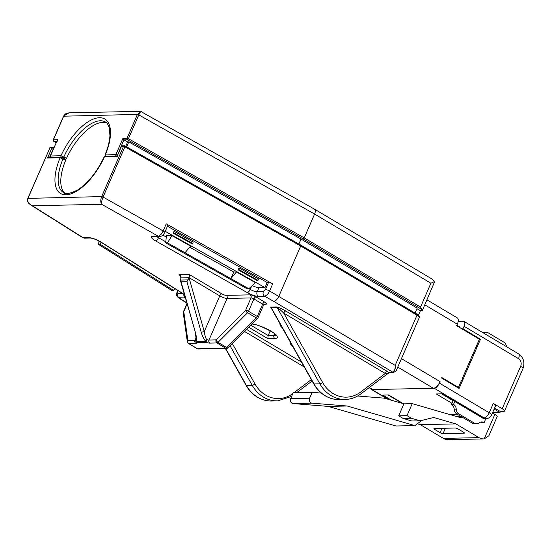 <?xml version="1.0" encoding="UTF-8"?>
<svg xmlns="http://www.w3.org/2000/svg" width="551" height="551" viewBox="0 0 551 551"><rect width="100%" height="100%" fill="white"/><g stroke="black" fill="none" stroke-linecap="round" stroke-linejoin="round"><path stroke-width="0.83" d="M500.432 411.452L499.957 412.541L494.151 409.09M494.584 408.091L500.253 411.459L503.669 411.383A5.703 1.377 -156.5 0 0 504.523 411.06A5.703 1.377 -156.5 0 0 502.209 408.725L520.654 366.319A5.703 4.897 88.8 0 0 518.484 358.646L464.094 326.302A5.703 2.576 -59.3 0 0 464.087 321.467A5.703 2.576 -59.3 0 0 463.377 321.288L458.163 321.398M415.055 313.037L417.183 308.126L301.046 239.072L128.81 141.91L126.654 146.862M125.724 146.332L127.639 141.938L128.81 141.91M416.935 308.698L420.392 310.75L421.556 310.73A5.703 1.377 -156.5 0 0 422.41 310.399A5.703 1.377 -156.5 0 0 422.142 309.641L420.544 307.052L430.91 283.207L434.705 281.478L422.41 310.399M422.142 309.641L303.243 238.941L127.467 139.782L123.954 139.858L127.639 141.938M123.954 139.858L122.942 138.335L127.033 138.253L137.406 114.408L140.808 111.35M420.392 310.75L418.45 315.213M314.056 209.139C315.578 209.366 315.757 210.999 314.6 214.05L304.235 237.894L420.544 307.052M61.292 157.152A1.143 0.978 -91.2 0 1 61.003 155.726L66.533 158.33A41.043 18.52 120.7 0 1 106.612 122.901M140.512 111.33L69.006 112.838L63.792 115.958L53.426 139.802L57.518 139.713L50.382 156.209M141.821 111.977C141.173 110.978 140.161 111.943 138.79 114.877L128.424 138.714L304.235 237.894L303.243 238.941M140.546 111.336L314.724 209.284L432.094 279.075L434.705 281.478M104.979 154.976L115.882 154.569L122.942 138.335M105.599 156.195A1.143 0.978 -91.2 0 1 105.337 154.79A43.322 19.554 120.7 0 0 99.497 117.721A43.322 19.554 120.7 0 0 61.003 155.726L50.293 156.016A1.143 1.143 0 0 0 50.616 157.352M66.533 158.33A1.143 0.517 120.7 0 1 65.59 159.322M50.72 157.352A1.143 0.978 -91.2 0 1 50.465 155.947L57.518 139.713L57.304 141.214M298.89 244.024L301.046 239.072M64.811 193.187A41.043 18.52 -59.3 0 1 65.672 160.3A1.143 0.517 -59.3 0 0 65.659 159.363A1.143 0.517 -59.3 0 0 65.521 159.329M270.217 330.807L268.158 335.545L267.855 338.638L248.653 327.225M162.903 235.132L166.092 236.937M167.456 226.254L267.194 282.511L264.99 287.588L258.908 287.712A5.703 1.377 23.5 0 1 252.296 285.563M285.79 311.039L387.312 371.408A2.28 1.026 -59.3 0 0 385.266 373.461L283.744 313.099C280.376 309.786 278.207 307.995 277.222 307.727L271.381 307.844L271.429 308.429L313.684 383.82A2.28 0.613 150.7 0 0 314.036 383.944L319.876 383.82L277.222 307.727A2.28 1.956 -91.2 0 0 276.464 306.935C278.317 307.169 281.423 308.539 285.79 311.039A2.28 1.026 -59.3 0 0 283.744 313.099L322.679 382.559A31.924 27.426 88.8 0 0 333.265 393.641A31.924 27.426 88.8 0 0 360.65 392.05L385.266 373.461L387.064 373.971M385.066 375.61L389.405 372.421A2.28 1.956 -91.2 0 1 388.476 372.173L387.553 373.771L360.857 393.896A2.28 0.992 -127.1 0 0 360.65 392.05M267.194 282.511L268.502 282.484A3.423 0.826 23.5 0 1 272.669 283.889L269.577 290.99C268.544 293.552 266.904 295.302 264.659 296.245L258.447 296.376A9.119 2.204 23.5 0 1 247.337 292.636L155.637 240.911A9.119 2.204 23.5 0 1 152.751 236.324L158.24 236.214C160.479 235.27 162.118 233.521 163.158 230.959L166.244 223.851A3.423 0.826 23.5 0 1 167.841 225.373L164.749 232.481A3.423 0.826 23.5 0 0 163.158 230.959L103.058 197.051C101.777 200.22 101.322 202.637 101.68 204.304C100.468 202.355 100.461 199.779 101.673 196.59L123.507 146.366L121.461 146.408L117.046 156.553L121.461 146.408A1.143 0.978 88.8 0 1 122.308 145.788A1.143 1.143 0 0 0 121.289 146.476L121.358 146.642M82.547 237.564L83.339 237.791A3.423 2.941 88.8 0 0 84.737 238.163L82.554 237.564L30.064 204.531M65.672 160.3L60.121 157.751L47.531 158.02L51.946 147.875L49.893 147.916L28.06 198.14C27.089 201.329 28.528 203.87 32.385 205.764L30.691 204.979M387.312 371.408L388.476 372.173L392.677 372.083C394.406 371.718 395.239 369.487 395.177 365.389L417.017 315.172L300.708 246.008L124.898 146.835A1.143 0.434 119.4 0 0 124.939 145.891A1.143 1.143 0 0 0 124.354 145.746A1.143 0.978 88.8 0 1 124.822 145.87A1.143 0.434 119.4 0 1 124.939 145.891L300.722 245.057L300.708 246.008L278.868 296.231C277.367 299.296 275.714 301.046 273.916 301.466L264.659 296.245A3.423 2.941 -91.2 0 1 263.364 291.644L265.417 289.585L268.502 282.484M185.336 297.919L178.317 297.747M177.994 290.597L177.629 291.438A3.423 0.826 23.5 0 0 177.112 291.631L177.112 291.631C176.279 295.825 175.955 294.964 178.434 297.822L186.796 303.084M272.669 283.889L166.244 223.851M186.927 281.664L181.093 281.788L195.398 332.425C196.418 336.206 196.652 339.202 196.101 341.413L205.578 341.214C203.787 339.051 202.341 336.082 201.232 332.308L186.927 281.664L189.165 277.697L189.468 274.605L221.826 293.841A3.423 0.826 -156.5 0 0 226.199 295.364L250.12 294.861A4.56 1.102 23.5 0 1 255.953 296.893L264.7 302.093A4.56 1.102 23.5 0 1 265.864 304.221L264.239 304.255M181.093 281.788L180.384 280.066L180.997 277.869L179.722 275.176L178.965 274.825L189.468 274.605M201.232 332.308L204.256 331.578C204.765 335.084 205.557 337.77 206.639 339.636A5.703 1.377 -156.5 0 0 208.981 340.036L216.082 339.884L245.622 310.282L250.987 297.933L227.067 298.435L208.981 340.036A2.28 1.956 88.8 0 0 209.841 343.101A7.983 1.928 23.5 0 1 206.556 342.543L197.079 342.743A7.983 1.928 23.5 0 1 195.839 343.397L188.738 343.548L197.485 348.749L225.69 348.149L216.949 342.949L209.841 343.101M265.417 289.585A3.423 0.826 -156.5 0 1 269.577 290.99L395.177 365.389L396.314 370.417C396.686 370.74 395.783 371.381 393.607 372.331L393.607 372.331A2.28 1.956 -91.2 0 1 392.677 372.083L273.916 301.466M187.058 304.007L183.765 311.584A2.28 1.777 171.9 0 0 183.256 312.947A2.28 2.28 0 0 1 183.421 311.714L186.947 303.615M183.421 311.714A2.28 0.551 -156.5 0 1 183.765 311.584L187.87 340.477A2.28 1.777 171.9 0 0 187.361 341.84L183.256 312.947M228.19 347.736A2.28 0.999 -135.1 0 1 226.778 347.543A2.28 1.026 -59.3 0 1 225.69 348.149A2.28 1.956 88.8 0 0 226.619 348.404A2.28 2.28 0 0 0 228.19 347.736L257.73 318.134A2.28 0.999 -135.1 0 1 256.318 317.941L247.571 312.741A2.28 0.999 -135.1 0 1 245.622 310.282A2.28 0.551 -156.5 0 1 248.535 311.294L257.283 316.494L262.648 304.145L253.908 298.945L248.535 311.294A2.28 1.026 -59.3 0 1 247.571 312.741L218.031 342.343A2.28 0.999 -135.1 0 1 216.082 339.884A2.28 1.956 -91.2 0 0 216.949 342.949A2.28 1.026 -59.3 0 0 218.031 342.343L226.778 347.543L256.318 317.941A2.28 1.026 -59.3 0 0 257.283 316.494A2.28 0.551 -156.5 0 1 258.205 317.431L263.571 305.082A2.28 0.551 -156.5 0 0 262.648 304.145A2.28 1.026 120.7 0 1 264.7 302.093M117.776 156.071L117.046 156.553L104.125 156.932L105.303 156.202A1.143 0.978 88.8 0 0 104.456 156.821A43.322 19.554 120.7 0 1 65.968 194.827A43.322 19.554 120.7 0 1 60.121 157.751A1.143 0.978 -91.2 0 1 60.975 157.131L63.041 157.8A1.143 0.517 -59.3 0 0 62.897 157.765M205.578 341.214A2.28 1.198 -40.8 0 1 206.632 339.63A2.28 1.061 106 0 0 206.556 342.543A2.28 1.956 -91.2 0 1 205.578 341.214M195.398 332.425L180.459 280.631L180.384 280.066L187.863 279.908M195.061 332.349L195.061 332.349C195.956 336.324 196.19 338.899 195.77 340.084L195.77 340.084A2.28 2.28 0 0 0 195.681 340.697A2.28 2.204 -179.7 0 1 195.736 340.222M195.681 340.697A2.28 2.204 -179.7 0 0 197.079 342.743A2.28 1.956 88.8 0 1 196.101 341.413A2.28 1.66 -164 0 1 195.77 340.084M300.722 245.057L417.011 314.201A1.143 0.517 120.7 0 1 417.017 315.172A5.703 1.377 -156.5 0 1 419.325 317.5L396.321 370.417M47.531 158.02L49.432 157.51M184.358 294.454A9.119 2.204 23.5 0 0 183.635 293.979L101.019 242.061A9.119 2.204 23.5 0 0 88.828 237.674L83.339 237.791L32.385 205.764L101.68 204.304L158.24 236.214A3.423 2.941 88.8 0 0 159.632 236.586L154.142 236.703A3.423 2.941 88.8 0 1 152.751 236.324M186.706 302.754L179.22 298.043A3.423 2.941 -91.2 0 1 177.918 293.442L182.367 293.346M238.19 269.859L257.517 280.755L258.433 279.805L258.66 279.006L239.031 267.931L238.19 269.859L239.031 267.931M192.719 243.514L193.167 242.061L173.916 231.206L173.393 233.3L192.327 243.983L192.719 243.514L173.703 232.791M171.967 235.608L167.49 242.853L185.04 252.751L190.57 246.104L171.967 235.608L166.374 235.725L165.734 242.888L247.082 288.779L248.838 288.745L255.423 282.684L236.434 271.974L230.903 278.627L248.838 288.745M167.49 242.853L165.734 242.888M185.04 252.751L230.903 278.627L233.769 272.029L189.689 247.165M173.916 231.206L173.393 233.3M236.434 271.974L233.769 272.029M264.99 287.588L165.252 231.324M174.874 288.634L173.413 290.329L100.124 244.272L101.053 242.24M100.124 244.272L98.367 244.307L171.657 290.37L173.413 290.329M98.367 244.307L97.975 240.505M483.585 333.059A5.703 4.897 -91.2 0 1 485.975 332.274A5.703 4.897 -91.2 0 1 488.303 332.9L503.759 342.095A5.703 4.897 -91.2 0 1 506.431 346.641M482.697 332.529A5.703 4.897 -91.2 0 1 483.93 332.322L485.975 332.274M321.316 393.077L312.176 392.34L309.628 398.201A3.423 2.941 88.8 0 0 312.066 403.174L347.178 406.004L328.21 406.404L395.955 425.992L414.924 425.592L421.777 420.413M312.176 392.34L293.215 392.739L290.666 398.6A3.423 2.941 88.8 0 0 293.104 403.573L328.21 406.404M347.178 406.004L414.924 425.592M485.899 418.526L484.143 422.562L482.104 422.61A5.703 4.897 88.8 0 0 480.796 422.087M476.691 423.76A5.703 4.897 88.8 0 1 474.363 423.134L472.324 423.175A5.703 4.897 88.8 0 0 474.645 423.802L476.691 423.76A5.703 4.897 88.8 0 0 479.253 422.851A5.703 4.897 88.8 0 1 481.815 421.935A5.703 4.897 88.8 0 1 484.143 422.562M472.324 423.175L456.862 413.98A5.703 4.897 88.8 0 1 454.176 409.193A5.703 4.897 88.8 0 0 451.496 404.406L453.177 400.529M474.363 423.134L458.9 413.939L456.862 413.98M454.789 401.486L453.535 404.365A5.703 4.897 88.8 0 1 456.221 409.152A5.703 4.897 88.8 0 0 458.9 413.939M453.535 404.365L451.496 404.406M499.957 412.541L493.806 412.671A3.423 1.543 -59.3 0 0 492.208 413.56M484.184 438.899L494.853 414.373A5.703 1.377 23.5 0 1 497.16 416.708L488.882 435.751L484.184 438.899A11.626 9.987 -91.2 0 1 483.757 438.92A11.626 9.987 -91.2 0 1 479.012 437.639L455.884 423.891L433.733 417.486L420.158 420.812L411.838 420.985L403.077 418.423L398.704 415.819L403.917 403.842L384.267 398.159L357.627 396.011M435.324 428.437L434.849 429.525A2.28 0.551 23.5 0 1 433.926 428.588A2.28 0.551 23.5 0 1 434.271 428.458L455.278 428.017A2.28 0.551 23.5 0 1 458.191 429.036L463.439 432.156A2.28 0.551 23.5 0 1 464.362 433.086A2.28 0.551 23.5 0 1 464.018 433.217L464.224 432.749M434.849 429.525L440.097 432.645L441.992 428.299M445.38 428.223L443.011 433.658A2.28 0.551 23.5 0 1 440.097 432.645M443.011 433.658L464.018 433.217M420.158 420.812L411.39 418.243L407.017 415.647L412.231 403.663L403.917 403.842M403.077 418.423L411.39 418.243M398.704 415.819L407.017 415.647M412.231 403.663L460.533 417.63A2.5 2.149 88.8 0 0 461.091 417.699A2.5 2.149 88.8 0 0 462.317 417.224M455.884 423.891L420.289 424.642L417.321 423.781M483.757 438.92L448.163 439.67A11.626 9.987 -91.2 0 1 443.417 438.389L420.289 424.642M494.853 414.373L492.732 413.112M391.479 400.24L382.814 395.095L388.655 394.971L403.236 403.642M482.593 417.92L484.088 418.567L486.437 418.512A5.703 4.897 -91.2 0 1 484.109 417.892L434.264 388.248L433.465 388.269A7.411 3.347 -59.3 0 0 440.049 381.595L439.388 383.117L489.233 412.754A5.703 2.576 120.7 0 1 484.109 417.892L482.593 417.92L442.102 393.848L436.268 393.965L451.972 403.304M457.316 414.256L449.437 414.421M369.108 387.663L371.897 389.323A7.411 3.347 -59.3 0 0 372.745 389.543A7.411 3.347 -59.3 0 0 372.82 389.543L433.389 388.269L371.946 389.564L388.421 399.358M370.63 388.565A5.703 2.576 -59.3 0 0 371.236 389.392A5.703 2.576 -59.3 0 0 371.946 389.564M461.366 380.658L462.482 380.631L461.586 380.156L458.432 387.415L457.392 387.436M458.432 387.415L441.812 377.538L441.592 378.048L459.079 388.448L462.482 380.631M476.787 347.722L475.912 347.206L462.027 379.136L462.923 379.618L476.787 347.722L475.678 347.75M479.37 339.264L480.479 339.237L477.228 346.71L476.353 346.193L479.384 339.223L456.648 325.703L457.309 324.181A7.411 3.347 -59.3 0 0 457.302 317.893L426.991 299.868M486.437 418.512A5.703 5.703 0 0 0 491.54 415.089A5.703 1.377 23.5 0 0 489.233 412.754L493.29 403.422L502.209 408.725M493.29 403.422A5.703 1.377 23.5 0 1 495.604 405.756L491.54 415.089M434.264 388.248A5.703 2.576 -59.3 0 0 439.388 383.117M397.767 367.09L433.389 388.269A7.411 3.347 -59.3 0 0 433.465 388.269M480.479 339.237L462.985 328.837L464.094 326.302M461.952 328.857L462.985 328.837M456.848 325.248L459.479 326.812A3.423 1.543 120.7 0 1 459.913 327.652M399.73 401.658L399.351 402.519M401.335 402.609L401.149 403.043M419.104 424.298L418.629 424.16M418.87 424.304A5.703 4.897 88.8 0 0 420.757 424.917M53.895 147.723L53.426 147.427A1.143 0.592 122.1 0 1 53.426 147.427A1.143 1.143 0 0 0 52.793 147.255A1.143 0.978 -91.2 0 0 51.946 147.875L53.468 148.419L49.576 157.372M50.747 147.296A1.143 1.143 0 0 0 49.721 147.985L49.893 147.916A1.143 0.978 -91.2 0 1 50.747 147.296L52.793 147.255A1.143 0.978 -91.2 0 1 53.261 147.379M56.698 141.276L53.86 141.338L56.071 142.723M123.885 139.816L117.508 155.168M430.91 283.207L314.6 214.05L138.79 114.877L137.406 114.408L63.689 116.192M105.186 156.209L104.993 154.941C107.92 147.868 109.566 141.476 109.931 135.766L109.401 128.19C108.024 124.299 106.708 122.246 105.455 122.033A41.043 18.52 -59.3 0 0 63.909 156.766A1.143 0.517 -59.3 0 1 62.966 157.758M116.137 155.974A1.143 0.978 -91.2 0 1 115.882 154.569L117.267 155.038A1.143 0.434 119.4 0 1 116.605 155.961M128.424 138.714L127.033 138.253A1.143 0.978 -91.2 0 0 127.467 139.782A1.143 0.434 -60.6 0 0 128.424 138.714M53.53 141.015A1.143 0.592 -57.9 0 0 53.688 141.283A1.143 0.592 -57.9 0 0 53.86 141.338A1.143 0.978 88.8 0 1 53.426 139.802L53.344 140.057M274.66 333.892L273.992 335.421A13.679 3.306 -156.5 0 0 275.734 335.008M250.705 325.166L268.158 335.545L273.992 335.421A2.28 1.956 88.8 0 0 274.859 338.493L267.855 338.638M158.984 236.599L158.502 237.708L165.796 241.82M248.887 288.696L250.202 289.433L251.614 286.183M156.877 236.648A5.703 1.377 -156.5 0 0 158.502 237.708A3.423 1.309 -60.6 0 1 155.637 240.911M247.337 292.636A3.423 1.309 -60.6 0 0 250.202 289.433A5.703 1.377 -156.5 0 0 257.145 291.775L263.364 291.644M258.908 287.712L257.145 291.775A3.423 2.941 -91.2 0 0 258.447 296.376M232.336 343.576L254.989 383.985A31.924 27.426 88.8 0 0 265.575 395.067A31.924 27.426 88.8 0 0 292.863 393.552M225.641 348.425L246.345 385.369A34.203 29.382 88.8 0 0 257.696 397.243A34.203 29.382 88.8 0 0 271.65 401.004L277.484 400.88A34.203 29.382 -91.2 0 1 263.53 397.126A34.203 29.382 -91.2 0 1 252.186 385.245L230.091 345.828M271.657 308.835L270.624 307.052A2.28 1.956 -91.2 0 1 271.381 307.844L314.036 383.944A34.203 29.382 88.8 0 0 325.379 395.818A34.203 29.382 88.8 0 0 339.34 399.578C334.326 399.661 329.581 398.387 325.097 395.749C320.393 392.925 316.591 388.951 313.684 383.82M360.554 393.986A2.28 0.992 -127.1 0 0 360.857 393.896C356.084 397.45 350.856 399.303 345.174 399.454A34.203 29.382 -91.2 0 1 331.22 395.694A34.203 29.382 -91.2 0 1 319.876 383.82A2.28 0.613 -29.3 0 0 322.679 382.559M246.517 329.367L301.48 362.048M292.774 346.503A13.679 3.306 23.5 0 1 290.776 342.949M270.624 307.052L276.464 306.935M180.356 275.652L178.965 274.825M251.869 324.002A15.958 3.857 23.5 0 1 271.76 331.64A15.958 3.857 23.5 0 1 274.859 338.493M282.229 327.7A15.958 3.857 23.5 0 1 280.163 324.009M122.308 145.788L124.354 145.746A1.143 0.978 88.8 0 0 123.507 146.366L124.898 146.835L103.058 197.051L101.673 196.59L27.963 198.381M65.659 159.363L63.041 157.8A1.143 0.517 -59.3 0 1 63.048 158.743A41.043 18.52 -59.3 0 0 63.503 192.588C64.866 194.723 69.598 193.849 77.698 189.964C88.174 182.994 96.976 171.981 104.118 156.932M225.359 348.432L246.001 385.245A2.28 0.613 150.7 0 0 246.345 385.369L252.186 385.245A2.28 0.613 -29.3 0 0 254.989 383.985M293.959 392.718L311.329 379.605M304.235 366.959L244.472 331.42M189.089 277.869L204.256 331.578L219.773 295.894L189.165 277.697L180.997 277.869M187.361 341.84A2.28 2.28 0 0 0 188.456 343.48A2.28 1.026 -59.3 0 0 188.738 343.548A2.28 1.956 88.8 0 1 187.87 340.477L194.971 340.325L195.977 338.018M195.839 343.397A2.28 1.956 88.8 0 1 194.971 340.325A5.703 1.377 -156.5 0 0 195.763 340.098M226.199 295.364A2.28 1.956 88.8 0 1 227.067 298.435A5.703 1.377 23.5 0 1 219.773 295.894A2.28 1.026 120.7 0 1 221.826 293.841M197.485 348.749A2.28 1.026 120.7 0 1 197.196 348.68A2.28 2.28 0 0 0 198.415 348.997A2.28 1.956 88.8 0 1 197.485 348.749M255.953 296.893A2.28 1.026 120.7 0 0 253.908 298.945A2.28 0.551 -156.5 0 0 250.987 297.933A2.28 1.956 88.8 0 0 250.12 294.861M265.864 304.221A2.28 1.956 88.8 0 0 264.935 303.973L263.571 305.082M53.564 148.481L53.468 148.419A1.143 0.592 122.1 0 0 53.426 147.427A1.143 1.143 0 0 0 53.399 147.413M177.629 291.438L177.918 293.442M416.873 314.166A1.143 0.517 120.7 0 1 417.011 314.201C419.228 315.633 420 316.729 419.325 317.5M30.594 204.903L30.594 204.903C29.52 203.643 26.641 202.913 27.887 198.202L49.79 148.15M88.828 237.674A3.423 2.941 88.8 0 0 90.219 238.046L84.737 238.163M101.019 242.061A3.423 1.77 122.1 0 1 100.523 241.91C96.446 239.589 93.009 238.301 90.219 238.046M183.635 293.979A3.423 1.77 122.1 0 1 183.139 293.835L100.523 241.91M185.315 297.843A3.423 2.941 -91.2 0 1 183.855 294.31M257.978 280.335L238.583 269.391M309.628 398.201L290.666 398.6M312.066 403.174L293.104 403.573M456.221 409.152L454.176 409.193M492.842 412.1L493.806 412.671M441.585 393.855L453.101 400.708M460.898 416.384L456.552 416.473M479.012 437.639L443.417 438.389M388.131 394.984L399.654 401.831M464.087 321.467L518.477 353.811A5.703 2.576 120.7 0 1 518.484 358.646M518.477 353.811C523.588 357.544 525.082 362.489 522.961 368.653A5.703 1.377 -156.5 0 0 520.654 366.319M424.821 304.868L457.309 324.181M401.438 358.639L440.049 381.595M369.349 387.484L372.82 389.543M68.303 112.9L65.507 113.871L63.62 116.027L53.254 139.864A1.143 1.143 0 0 0 53.688 141.283L56.05 142.771M277.484 400.88L291.617 396.41M271.65 401.004C266.636 401.087 261.89 399.812 257.407 397.175C252.709 394.351 248.9 390.377 246.001 385.245M345.174 399.454L339.34 399.578M251.304 324.181C255.182 322.459 278.524 334.553 275.968 335.373L276.044 334.636M188.456 343.48L197.196 348.68M257.73 318.134A2.28 2.28 0 0 0 258.205 317.431M226.619 348.404L198.415 348.997M312.114 381.01L296.679 392.663M389.405 372.421L393.607 372.331M389.516 372.414L383.248 376.987M105.303 156.202L117.17 155.954M48.894 157.386L60.975 157.131M159.632 236.586C161.588 236.462 163.296 235.091 164.749 232.481M183.139 293.835L184.44 294.744M177.112 291.631L177.656 290.384M441.943 393.848L483.069 418.305M388.489 394.977L402.912 403.546M387.608 399.124L371.236 389.392M504.523 411.06L522.961 368.653"/></g></svg>
